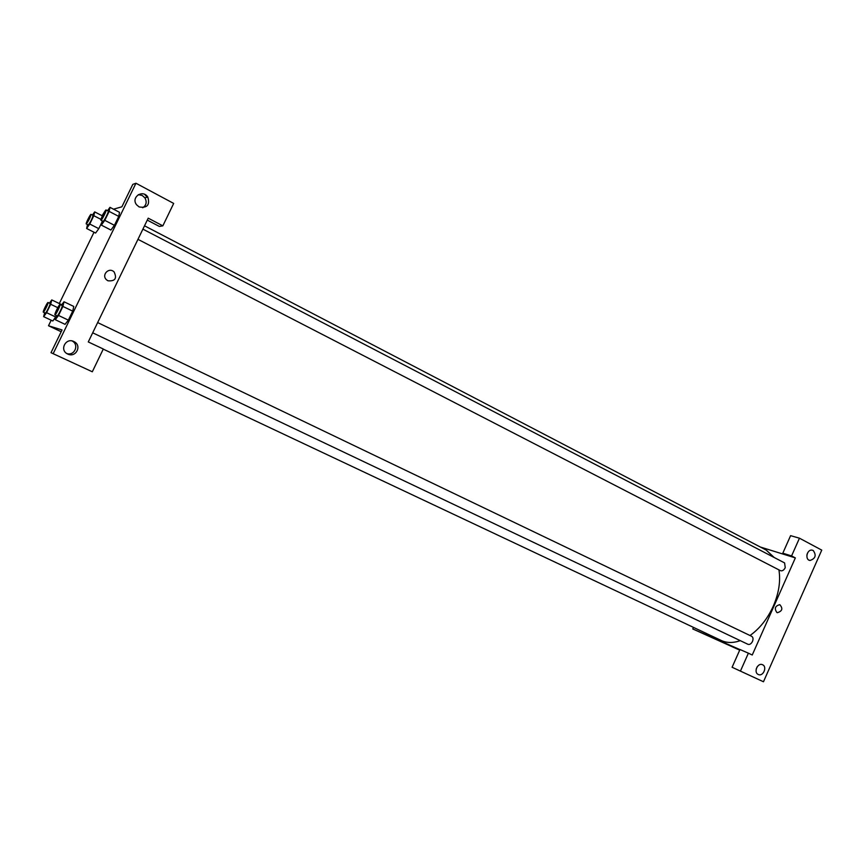 <?xml version="1.0" encoding="UTF-8"?>
<svg xmlns="http://www.w3.org/2000/svg" width="865" height="865" viewBox="0 0 865 865"><rect width="100%" height="100%" fill="white"/><g stroke="black" fill="none" stroke-linecap="round" stroke-linejoin="round"><path stroke-width="1.3" d="M760.367 547.037L786.545 555.168L782.803 553.2L790.599 535.651L799.455 538.192L821.75 550.118L763.471 681.761L732.093 667.261L739.986 649.507L748.387 653.183L740.429 671.11M739.705 650.134L692.779 628.963L693.481 627.395M806.861 555.125L807.477 553.113M813.219 550.508L812.084 550.14C806.84 549.199 804.688 559.904 810.008 560.455C815.5 558.606 816.571 555.287 813.219 550.508M782.803 553.2L791.583 555.925L799.455 538.192M786.545 555.168L795.346 557.903L791.583 555.925M756.172 669.153L757.221 666.731M758.27 674.473L758.302 674.495C763.19 676.96 767.579 666.601 762.465 664.709C757.654 662.385 753.329 672.473 758.27 674.473L758.281 674.473M795.346 557.903L752.247 655L748.387 653.183M776.889 612.528C774.143 608.517 775.116 605.889 779.787 604.667C783.139 608.495 782.328 611.177 777.343 612.701L777.343 612.701C782.328 611.177 783.139 608.495 779.787 604.667C775.116 605.889 774.143 608.517 776.889 612.528M728.514 644.771L722.502 642.046L728.514 644.771M739.932 649.604L692.779 628.963M97.659 322.569L751.717 636.337C753.134 637.289 753.393 638.986 752.485 641.441C751.198 643.863 749.706 644.825 747.987 644.317L92.696 332.809M142.909 229.138L784.587 562.91L785.247 567.678C783.874 570.23 782.284 571.224 780.479 570.673L137.968 239.346M778.922 569.873C780.749 581.085 778.868 593.174 773.299 606.127C767.515 618.789 759.751 628.585 750.009 635.515M740.267 640.651C733.174 643.127 726.849 643.073 721.28 640.5L103.249 349.125M144.52 225.797L766.163 550.064L774.262 557.547M88.273 341.935L148.218 218.164L162.847 225.841L173.681 203.426L135.956 183.239L53.154 353.688L92.306 371.777L103.303 349.017L88.273 341.935M107.952 280.79L106.719 279.957C100.924 275.297 108.828 266.68 114.083 271.913C117.197 278.411 115.153 281.374 107.952 280.79C115.153 281.374 117.197 278.411 114.083 271.913C108.828 266.68 100.924 275.297 106.719 279.957M139.114 206.93L136.573 204.767C130.658 197.371 142.703 189.057 147.785 196.993C150.132 204.962 147.245 208.27 139.114 206.93M67.762 354.045L67.654 354.001C58.961 350.163 66.021 336.939 74.195 341.718C82.283 345.676 75.774 358.142 67.762 354.045M142.725 207.773C146.38 205.275 147.104 201.956 144.888 197.847L142.228 195.479L138.292 194.647M144.66 194.387L147.126 197.188M66.962 353.612C74.736 356.023 79.407 344.508 72.098 340.972L74.195 341.718M53.154 353.688L51.003 352.693L62.053 329.943L48.505 325.759L51.197 320.223M135.956 183.239L132.788 184.396L121.9 206.8L113.51 209.189M147.277 220.11L159.376 226.446L162.847 225.841M107.509 210.725L109.963 207.34L119.511 212.314L118.754 216.401L114.418 225.311L110.904 230.047L114.418 225.311L118.754 216.401L109.141 211.406L104.784 220.337L101.313 225.105L102.221 220.91M101.919 222.229L98.794 228.663L95.593 233.063L98.794 228.663L101.919 222.229M49.424 303.15L51.792 299.928L50.678 304.275L46.58 312.687L55.782 317.055L56.095 316.406L52.797 321.002M51.792 299.928L60.918 304.307L60.777 304.88M61.437 305.194L64.021 301.766L73.774 306.459L72.725 311.14L68.346 320.137L65.08 324.353M102.059 215.709L104.611 211.73M59.307 303.539L94.015 232.242M48.505 325.759L61.188 331.728M46.58 312.687L43.639 316.655L44.656 312.784M43.315 312.146L45.369 313.119C46.007 313.541 50.894 303.55 50.084 303.474L48.051 302.49C47.478 301.939 42.515 312.038 43.315 312.146C43.953 312.568 48.851 302.577 48.051 302.49M50.678 304.275L57.76 307.659M55.782 317.055L52.808 320.991L43.639 316.655M92.425 215.071L94.685 211.893L93.82 215.709L89.765 224.035L86.608 228.468L87.506 224.576M86.251 223.927L88.317 224.965C90.674 221.829 92.252 218.64 93.042 215.396L91.041 214.358C90.479 213.796 85.462 223.808 86.251 223.927L86.305 223.938C88.663 220.791 90.241 217.602 91.041 214.358M94.685 211.893L102.384 215.882M93.82 215.709L100.978 219.396M89.765 224.035L98.794 228.663M86.608 228.468L95.593 233.053M64.021 301.766L62.907 306.437L58.517 315.455L55.295 319.704L56.312 315.52M54.938 314.871L57.144 315.909C57.879 316.385 63.123 305.669 62.204 305.561L60.02 304.512C59.35 303.896 54.03 314.73 54.938 314.871L54.96 314.871C55.695 315.336 60.928 304.621 60.02 304.512M62.907 306.437L72.725 311.14L68.346 320.137L65.08 324.343L55.295 319.704M58.517 315.455L68.346 320.137M109.963 207.34L109.141 211.406M100.935 220.24L103.14 221.353C104.07 221.364 109.098 211.211 108.222 211.092L106.081 209.99C105.433 209.352 100.037 220.088 100.935 220.24L101.01 220.251C101.919 220.261 106.946 210.098 106.081 209.99M104.784 220.337L114.418 225.311M101.313 225.105L110.904 230.036M810.008 560.455L809.067 560.163M147.785 196.993L144.888 197.847"/></g></svg>
